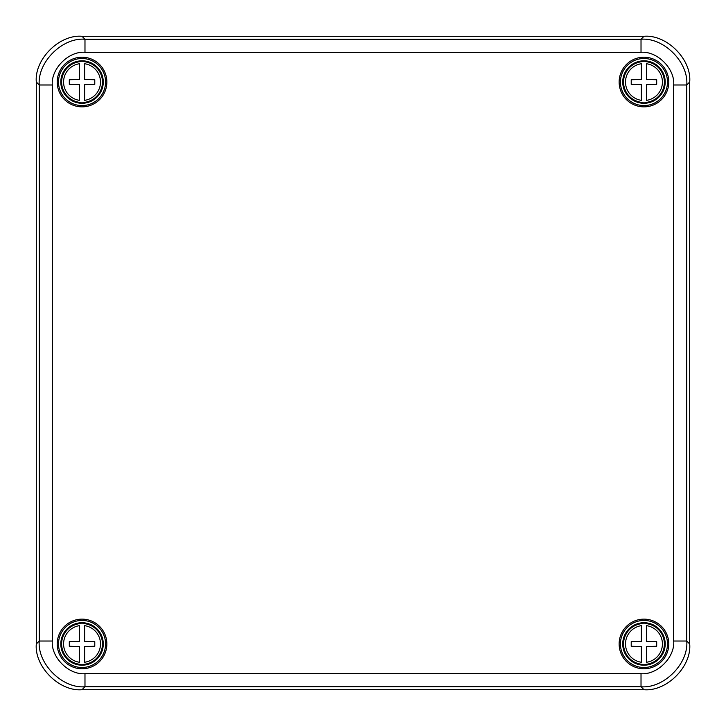 <?xml version="1.0" encoding="UTF-8"?>
<svg xmlns="http://www.w3.org/2000/svg" width="726" height="726" viewBox="0 0 726 726"><rect width="100%" height="100%" fill="white"/><g stroke="black" fill="none" stroke-linecap="round" stroke-linejoin="round"><path stroke-width="1.09" d="M643.962 620.44A23.522 23.522 0 0 0 623.589 655.723A23.522 23.522 0 0 0 664.335 655.723A23.522 23.522 0 0 0 643.962 620.44M643.962 619.133A24.829 24.829 0 0 0 622.463 656.377A24.829 24.829 0 0 0 665.461 656.377A24.829 24.829 0 0 0 643.962 619.133M82.038 620.44A23.522 23.522 0 0 0 61.665 655.723A23.522 23.522 0 0 0 102.411 655.723A23.522 23.522 0 0 0 82.038 620.44M82.038 619.133A24.829 24.829 0 0 0 60.539 656.377A24.829 24.829 0 0 0 103.537 656.377A24.829 24.829 0 0 0 82.038 619.133M82.038 58.516A23.522 23.522 0 0 0 61.665 93.799A23.522 23.522 0 0 0 102.411 93.799A23.522 23.522 0 0 0 82.038 58.516M82.038 57.209A24.829 24.829 0 0 0 60.539 94.453A24.829 24.829 0 0 0 103.537 94.453A24.829 24.829 0 0 0 82.038 57.209M643.962 58.516A23.522 23.522 0 0 0 623.589 93.799A23.522 23.522 0 0 0 664.335 93.799A23.522 23.522 0 0 0 643.962 58.516M643.962 57.209A24.829 24.829 0 0 0 622.463 94.453A24.829 24.829 0 0 0 665.461 94.453A24.829 24.829 0 0 0 643.962 57.209M641.022 52.317L641.022 39.249C663.655 37.217 688.783 62.345 686.751 84.978L686.751 641.022C688.783 663.655 663.655 688.783 641.022 686.751L641.022 673.683C657.193 675.144 675.144 657.193 673.683 641.022L673.683 84.978C675.144 68.807 657.193 50.856 641.022 52.317L84.978 52.317C68.807 50.856 50.856 68.807 52.317 84.978L52.317 641.022C50.856 657.193 68.807 675.144 84.978 673.683L641.022 673.683M52.317 84.978L39.249 84.978C37.217 62.345 62.345 37.217 84.978 39.249L641.022 39.249L643.98 36.3C666.604 34.258 691.742 59.396 689.7 82.02L686.751 84.978L673.683 84.978M84.978 673.683L84.978 686.751L82.02 689.7L643.98 689.7L641.022 686.751L84.978 686.751C62.345 688.783 37.217 663.655 39.249 641.022L39.249 84.978L36.3 82.02C34.258 59.396 59.396 34.258 82.02 36.3L84.978 39.249L84.978 52.317M643.98 36.3L82.02 36.3M36.3 82.02L36.3 643.98L39.249 641.022L52.317 641.022M82.02 689.7C59.396 691.742 34.258 666.604 36.3 643.98M673.683 641.022L686.751 641.022L689.7 643.98C691.742 666.604 666.604 691.742 643.98 689.7M689.7 643.98L689.7 82.02M641.348 79.424L641.348 63.743A18.486 18.486 0 0 0 641.348 100.333L641.348 84.652L631.221 84.325L631.221 79.751L641.348 79.424M646.576 84.652L646.576 100.333A18.486 18.486 0 0 0 646.576 63.743L646.576 79.424L656.703 79.751L656.703 84.325L646.576 84.652M643.962 103.273A21.235 21.235 0 0 0 665.152 80.704A21.235 21.235 0 0 0 641.294 60.975A21.235 21.235 0 0 0 622.772 83.372A21.235 21.235 0 0 0 643.962 103.273M641.348 61.411A20.791 20.791 0 0 1 646.576 61.411L646.576 61.764A20.446 20.446 0 0 1 646.576 102.312L646.576 102.665A20.791 20.791 0 0 1 641.348 102.665L641.348 102.312A20.446 20.446 0 0 1 641.348 61.764L641.348 61.411M646.576 646.576L646.576 662.257A18.486 18.486 0 0 0 646.576 625.667L646.576 641.348L656.703 641.675L656.703 646.249L646.576 646.576M641.348 641.348L641.348 625.667A18.486 18.486 0 0 0 641.348 662.257L641.348 646.576L631.221 646.249L631.221 641.675L641.348 641.348M643.962 622.726A21.235 21.235 0 0 0 622.772 645.296A21.235 21.235 0 0 0 646.63 665.025A21.235 21.235 0 0 0 665.152 642.628A21.235 21.235 0 0 0 643.962 622.726M646.576 664.589A20.791 20.791 0 0 1 641.348 664.589L641.348 664.236A20.446 20.446 0 0 1 641.348 623.688L641.348 623.335A20.791 20.791 0 0 1 646.576 623.335L646.576 623.688A20.446 20.446 0 0 1 646.576 664.236L646.576 664.589M84.652 646.576L84.652 662.257A18.486 18.486 0 0 0 84.652 625.667L84.652 641.348L94.779 641.675L94.779 646.249L84.652 646.576M79.424 641.348L79.424 625.667A18.486 18.486 0 0 0 79.424 662.257L79.424 646.576L69.297 646.249L69.297 641.675L79.424 641.348M82.038 622.726A21.235 21.235 0 0 0 60.848 645.296A21.235 21.235 0 0 0 84.706 665.025A21.235 21.235 0 0 0 103.228 642.628A21.235 21.235 0 0 0 82.038 622.726M84.652 664.589A20.791 20.791 0 0 1 79.424 664.589L79.424 664.236A20.446 20.446 0 0 1 79.424 623.688L79.424 623.335A20.791 20.791 0 0 1 84.652 623.335L84.652 623.688A20.446 20.446 0 0 1 84.652 664.236L84.652 664.589M84.652 84.652L84.652 100.333A18.486 18.486 0 0 0 84.652 63.743L84.652 79.424L94.779 79.751L94.779 84.325L84.652 84.652M79.424 79.424L79.424 63.743A18.486 18.486 0 0 0 79.424 100.333L79.424 84.652L69.297 84.325L69.297 79.751L79.424 79.424M82.038 60.802A21.235 21.235 0 0 0 60.848 83.372A21.235 21.235 0 0 0 84.706 103.101A21.235 21.235 0 0 0 103.228 80.704A21.235 21.235 0 0 0 82.038 60.802M84.652 102.665A20.791 20.791 0 0 1 79.424 102.665L79.424 102.312A20.446 20.446 0 0 1 79.424 61.764L79.424 61.411A20.791 20.791 0 0 1 84.652 61.411L84.652 61.764A20.446 20.446 0 0 1 84.652 102.312L84.652 102.665"/></g></svg>
